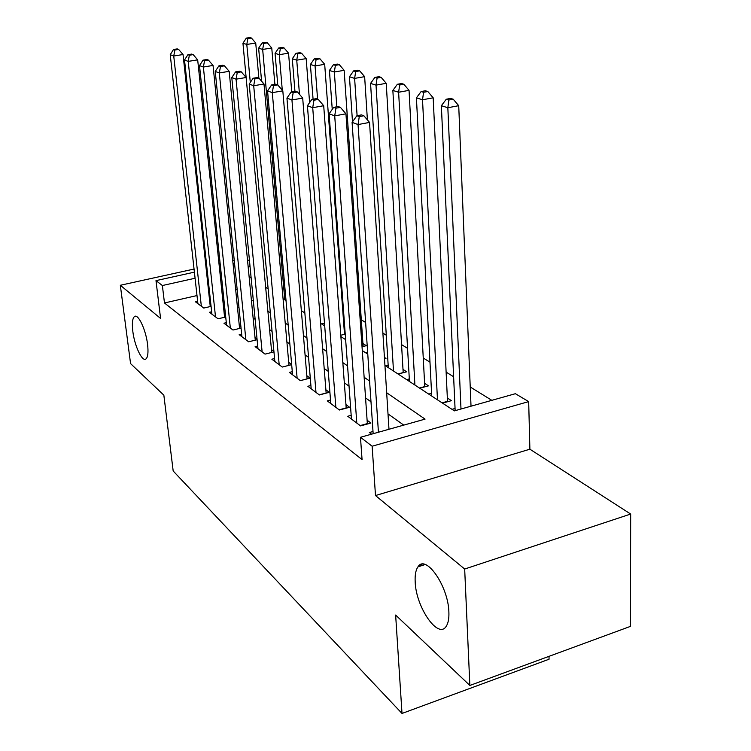 <?xml version="1.0" encoding="UTF-8"?>
<svg xmlns="http://www.w3.org/2000/svg" width="751" height="751" viewBox="0 0 751 751"><rect width="100%" height="100%" fill="white"/><g stroke="black" fill="none" stroke-linecap="round" stroke-linejoin="round"><path stroke-width="1.13" d="M415.19 581.959C414.824 575.097 415.744 570.065 417.96 566.864C425.564 553.731 448.225 585.883 448.873 611.849C449.145 618.195 448.309 622.926 446.366 626.052C438.453 640.059 415.923 607.334 415.19 581.959M132.814 331.332C131.876 323.249 132.429 318.311 134.495 316.528C138.146 313.374 145.901 329.745 147.571 344.427C148.463 352.35 147.919 357.194 145.938 358.959C142.202 362.235 134.513 345.864 132.814 331.332M384.934 365.408L454.355 410.881L515.393 393.702L528.676 401.607L372.13 446.225L360.471 437.289L425.066 419.124L386.662 392.735M529.887 449.201L375.5 495.547L464.672 569.033L469.854 685.456L630.446 626.381L630.671 514.05L529.887 449.201L528.676 401.607M548.99 656.346L549.056 659.228L402.01 713.45L173.181 470.999L163.849 395.176L130.571 363.606L120.329 285.267L160.573 318.433L155.992 280.639L194.396 272.153M491.849 400.33L470.229 386.99M453.623 376.749L446.113 372.111M429.976 362.16L423.245 358.011M407.568 348.333L401.55 344.625M386.286 335.209L382.888 333.106M365.624 322.461L361.297 319.795M343.376 308.727L342.597 308.257M464.672 569.033L630.671 514.05M234.228 260.221L232.735 260.55M220.118 263.319L218.982 263.573M206.75 266.267L205.924 266.445M194.049 269.055L120.329 285.267M373.003 431.496L369.37 432.52L371.567 434.172M351.177 415.331L347.751 416.27L360.583 425.911L370.928 423.038L367.108 420.213M330.506 400.02L327.276 400.884L339.433 410.018L349.562 407.267L345.948 404.592M310.905 385.479L307.854 386.286L319.382 394.951L329.313 392.313L325.878 389.778M292.28 371.67L289.398 372.412L300.353 380.654L310.088 378.119L306.821 375.716M274.575 358.527L271.843 359.213L282.273 367.051L291.67 364.667M257.715 346.004L255.115 346.652L265.056 354.115L273.965 351.89M241.644 334.064L239.175 334.664L248.656 341.789L257.114 339.715M226.304 322.667L223.958 323.23L233.007 330.027L241.043 328.093M211.651 311.778L209.416 312.294L218.062 318.8L225.713 316.988M345.075 331.998L344.305 331.501M362.029 346.765L366.281 345.685L362.93 343.526M384.512 358.8L385.986 358.415L384.428 357.401M398.133 374.054L406.695 371.783L402.996 369.389M419.753 388.22L428.483 385.845L424.587 383.329M442.536 403.137L451.435 400.659L447.333 398.011M321.625 323.944L324.479 323.249M340.785 335.237L345.235 334.129M365.737 352.839L367.652 352.341M385.685 365.897L388.164 365.249M406.648 379.63L409.314 378.917M428.718 394.087L431.581 393.308M451.989 409.333L455.059 408.469M196.997 295.565L164.469 302.972L362.066 459.603L360.471 437.289M403.756 425.113L388.004 413.895M370.994 401.794L365.568 397.927M349.046 386.164L344.324 382.803M328.262 371.379L324.188 368.478M308.558 357.354L305.066 354.866M289.848 344.033L286.891 341.93M272.069 331.379L269.6 329.623M255.143 319.335L253.115 317.889M239.015 307.854L237.391 306.699M223.62 296.898L222.371 296.007M209.595 292.693L208.778 292.881M197.644 301.348L195.504 301.846L203.774 308.06L211.069 306.37M210.909 304.897L210.008 304.23M225.582 315.73L224.333 314.81M240.94 327.07L239.325 325.878M257.039 338.954L255.011 337.462M273.918 351.421L271.458 349.6M291.651 364.507L288.703 362.329M375.5 495.547L372.13 446.225M164.469 302.972L162.376 285.53L155.992 280.639M469.854 685.456L395.636 615.05L402.01 713.45M249.088 276.434L251.125 277.767M265.657 287.286L268.145 288.91M283.052 298.682L286.028 300.625M301.339 310.661L304.85 312.96M320.593 323.268L324.695 325.953M340.879 336.551L345.638 339.668M362.292 350.576L367.774 354.172M249.989 266.023L248.121 266.445M206.262 269.534L207.079 269.356M219.301 266.652L220.447 266.408M233.045 263.62L234.528 263.291M247.539 260.419L249.407 260.006M207.736 275.429L206.919 275.617M195.072 278.255L162.376 285.53M369.586 381.01L364.141 377.265M347.553 365.868L342.822 362.62M326.704 351.543L322.62 348.736M306.943 337.969L303.442 335.566M288.177 325.08L285.22 323.043M270.351 312.829L267.882 311.13M253.387 301.17L251.36 299.78M237.222 290.064L235.598 288.947M221.808 279.475L220.55 278.612M210.261 306.558L183.037 54.532L173.734 56.006L201.343 306.23M174.908 49.998L178.625 49.416L177.208 48.899L173.49 49.482L174.908 49.998L173.734 56.006L170.233 54.701L197.898 303.639M183.037 54.532L178.625 49.416M173.49 49.482L170.233 54.701M258.879 78.16L255.725 43.042L246.797 44.45L242.948 43.239L271.721 352.454M250.299 82.441L246.797 44.45L247.849 38.583L251.416 38.019L249.867 37.55L246.3 38.104L247.849 38.583M242.948 43.239L246.3 38.104M251.416 38.019L255.725 43.042M224.596 317.26L197.682 59.864L188.201 61.385L215.518 316.884M189.374 55.227L193.167 54.626L191.683 54.091L187.9 54.692L189.374 55.227L188.201 61.385L184.521 60.014L211.913 314.171M197.682 59.864L193.167 54.626M187.9 54.692L184.521 60.014M239.588 328.45L213.049 65.45L203.371 67.027L230.341 328.027M204.554 60.709L208.421 60.089L206.863 59.526L203.005 60.146L204.554 60.709L203.371 67.027L199.513 65.59L226.567 325.192M213.049 65.45L208.421 60.089M203.005 60.146L199.513 65.59M255.274 340.165L229.177 71.326L219.311 72.95L245.859 339.687M220.494 66.473L224.446 65.825L222.812 65.234L218.87 65.881L220.494 66.473L219.311 72.95L215.246 71.448L241.916 336.72M229.177 71.326L224.446 65.825M218.87 65.881L215.246 71.448M241.287 71.861L239.569 71.242L235.542 71.908L237.26 72.528L241.287 71.861L246.14 77.494L236.058 79.184L262.127 351.919M237.26 72.528L236.058 79.184L231.796 77.597L257.987 348.802M235.542 71.908L231.796 77.597M274.885 84.375L271.759 47.989L262.672 49.444L258.635 48.177L261.583 81.183M284.789 299.818L262.672 49.444L263.723 43.427L267.356 42.854L265.732 42.356L262.099 42.938L263.723 43.427M258.635 48.177L262.099 42.938M267.356 42.854L271.759 47.989M291.735 91.894L288.553 53.171L279.297 54.682L275.063 53.349L277.767 84.957M282.292 90.242L279.297 54.682L280.358 48.515L284.056 47.914L282.348 47.397L278.659 47.998L280.358 48.515M275.063 53.349L278.659 47.998M284.056 47.914L288.553 53.171M309.6 102.596L306.173 58.616L296.739 60.174L292.299 58.775L294.946 91.331M299.48 94.335L296.739 60.174L297.8 53.847L301.573 53.227L299.78 52.692L296.016 53.302L297.8 53.847M292.299 58.775L296.016 53.302M301.573 53.227L306.173 58.616M344.512 334.308L324.685 64.323L315.063 65.938L310.398 64.473L313.073 99.235M317.579 99.179L315.063 65.938L316.124 59.451L319.973 58.813L318.095 58.24L314.247 58.878L316.124 59.451M310.398 64.473L314.247 58.878M319.973 58.813L324.685 64.323M288.975 365.352L263.995 83.99L253.707 85.745L279.194 364.742M254.908 78.902L259.029 78.207L257.208 77.56L253.106 78.245L254.908 78.902L253.707 85.745L249.21 84.074L274.847 361.475M263.995 83.99L259.029 78.207M253.106 78.245L249.21 84.074M363.137 346.493L344.146 70.331L334.336 72.002L329.426 70.463L332.242 109.374M336.814 106.792L334.336 72.002L335.397 65.337L339.321 64.68L337.34 64.079L333.425 64.736L335.397 65.337M329.426 70.463L333.425 64.736M339.321 64.68L344.146 70.331M300.334 380.635L307.093 378.88L282.817 90.843L272.303 92.664L297.124 378.222M273.514 85.623L277.72 84.901L275.805 84.215L271.609 84.938L273.514 85.623L272.303 92.664L267.563 90.899L292.561 374.787M282.817 90.843L277.72 84.901M271.609 84.938L267.563 90.899M367.399 119.888L364.639 76.658L354.622 78.395L349.45 76.762L352.491 121.784M357.1 115.701L354.622 78.395L355.683 71.542L359.691 70.857L357.607 70.218L353.608 70.904L355.683 71.542M349.45 76.762L353.608 70.904M359.691 70.857L364.639 76.658M319.241 394.838L326.141 393.017L302.691 98.081L291.942 99.977L315.983 392.397M293.162 92.72L297.452 91.969L295.434 91.246L291.144 91.998L293.162 92.72L291.942 99.977L286.938 98.109L311.177 388.783M302.691 98.081L297.452 91.969M291.144 91.998L286.938 98.109M403.193 372.712L386.239 83.323L376.026 85.126L370.562 83.408L388.314 367.624M393.496 371.022L376.026 85.126L377.077 78.085L381.17 77.372L378.973 76.696L374.89 77.409L377.077 78.085M370.562 83.408L374.89 77.409M381.17 77.372L386.239 83.323M339.152 409.811L346.192 407.896L323.7 105.722L312.716 107.703L335.847 407.324M313.927 100.23L318.321 99.451L316.18 98.681L311.796 99.461L313.927 100.23L312.716 107.703L307.412 105.722L330.787 403.522M323.7 105.722L318.321 99.451M311.796 99.461L307.412 105.722M424.784 386.849L409.051 90.364L398.621 92.242L392.857 90.43L409.455 381.47M414.909 385.047L398.621 92.242L399.673 84.985L403.85 84.243L401.522 83.539L397.354 84.281L399.673 84.985M392.857 90.43L397.354 84.281M403.85 84.243L409.051 90.364M360.151 425.592L367.333 423.602L345.948 113.823L334.711 115.879L356.8 423.066M335.932 108.182L340.419 107.365L338.157 106.548L333.669 107.365L335.932 108.182L334.711 115.879L329.098 113.786L351.449 419.058M345.948 113.823L340.419 107.365M333.669 107.365L329.098 113.786M421.414 565.738L419.734 565.099M388.98 429.272L369.548 122.413L358.058 124.563L378.429 432.238M359.269 116.612L363.869 115.757L361.456 114.894L356.875 115.748L359.269 116.612L358.058 124.563L352.088 122.347L373.153 433.721M421.264 564.377L422.522 565.372M369.548 122.413L363.869 115.757M356.875 115.748L352.088 122.347M421.94 564.893L421.865 564.236M447.521 401.747L433.177 97.808L422.522 99.77L416.42 97.846L431.722 396.049M437.467 399.823L422.522 99.77L423.564 92.289L427.826 91.519L425.366 90.768L421.114 91.538L423.564 92.289M416.42 97.846L421.114 91.538M427.826 91.519L433.177 97.808M471.018 406.188L458.72 105.694L447.84 107.74L441.363 105.703L455.153 410.656M460.983 409.013L447.84 107.74L448.873 100.024L453.228 99.216L450.619 98.428L446.272 99.235L448.873 100.024M441.363 105.703L446.272 99.235M453.228 99.216L458.72 105.694M403.184 372.571L397.974 373.951M424.766 386.577L419.452 388.023M447.483 401.334L442.076 402.836M417.96 566.864L425.141 564.517M134.495 316.528L135.687 316.255"/></g></svg>

